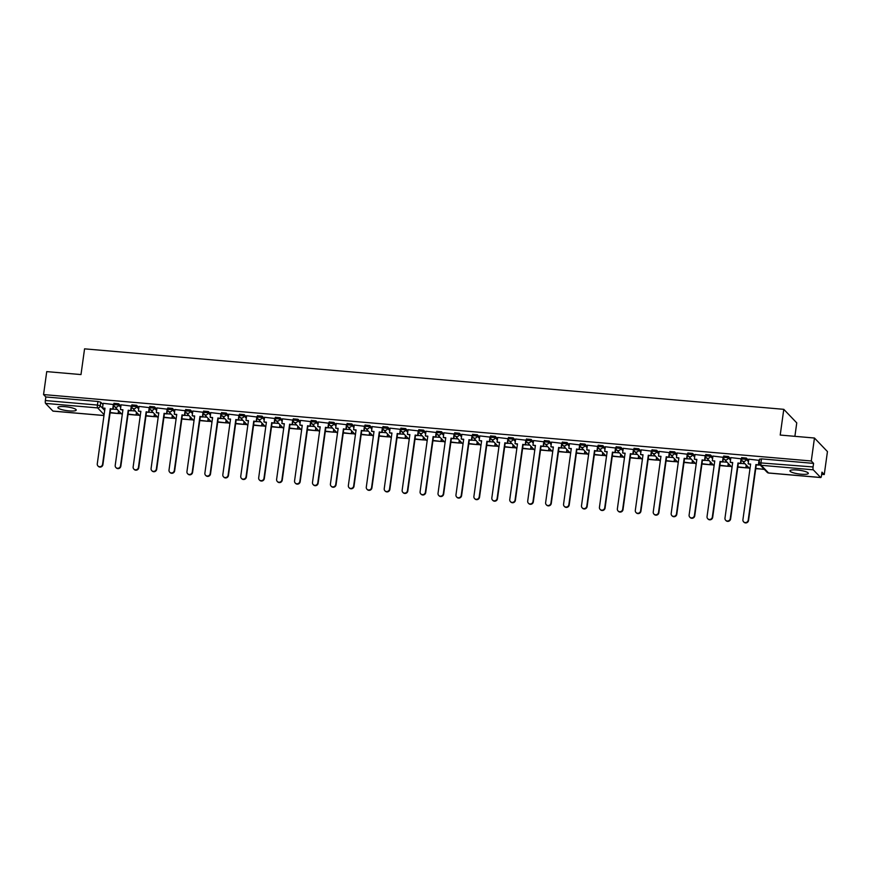 <?xml version="1.0" encoding="UTF-8"?>
<svg xmlns="http://www.w3.org/2000/svg" width="871" height="871" viewBox="0 0 871 871"><rect width="100%" height="100%" fill="white"/><g stroke="black" fill="none" stroke-linecap="round" stroke-linejoin="round"><path stroke-width="1.31" d="M120.938 406.126L118.685 403.774L114.079 403.371M138.87 407.672L136.616 405.32L132.011 404.928M156.802 409.228L154.548 406.877L149.954 406.474M174.733 410.774L172.48 408.423L167.885 408.02M192.676 412.331L190.422 409.98L185.817 409.577M210.608 413.877L208.354 411.526L203.749 411.123M228.54 415.434L226.286 413.072L221.691 412.68M246.471 416.98L244.218 414.629L239.623 414.226M264.414 418.537L262.16 416.175L257.555 415.783M282.346 420.083L280.092 417.732L275.486 417.329M300.277 421.64L298.024 419.278L293.429 418.886M318.209 423.186L315.955 420.835L311.361 420.432M336.152 424.743L333.887 422.381L329.292 421.989M354.083 426.289L351.83 423.937L347.224 423.535M372.015 427.846L369.761 425.484L365.167 425.092M389.947 429.392L387.693 427.04L383.098 426.638M407.889 430.949L405.625 428.586L401.03 428.194M425.821 432.495L423.567 430.143L418.962 429.741M443.753 434.052L441.499 431.689L436.904 431.297M461.684 435.598L459.431 433.246L454.836 432.843M479.627 437.155L477.362 434.792L472.768 434.4M497.559 438.701L495.305 436.349L490.7 435.946M515.49 440.258L513.237 437.895L508.642 437.503M533.422 441.804L531.168 439.452L526.574 439.049M551.354 443.361L549.1 440.998L544.506 440.606M569.296 444.907L567.043 442.555L562.437 442.152M587.228 446.464L584.974 444.101L580.369 443.709M605.16 448.01L602.906 445.658L598.312 445.255M623.092 449.567L620.838 447.204L616.243 446.812M641.034 451.113L638.781 448.761L634.175 448.358M658.966 452.659L656.712 450.307L652.107 449.915M676.898 454.216L674.644 451.864L670.049 451.461M694.829 455.762L692.576 453.41L687.981 453.018M712.772 457.319L710.518 454.967L705.913 454.564M730.704 458.865L728.45 456.513L723.845 456.121M748.635 460.421L746.382 458.07L741.787 457.667M801.157 474.216A9.276 1.873 -172.1 0 0 808.321 473.378A9.276 1.873 -172.1 0 0 797.107 469.992A9.276 1.873 -172.1 0 0 789.943 470.83A9.276 1.873 -172.1 0 0 801.157 474.216M69.07 410.894A9.276 1.873 -172.1 0 0 76.234 410.056A9.276 1.873 -172.1 0 0 65.02 406.659A9.276 1.873 -172.1 0 0 57.856 407.497A9.276 1.873 -172.1 0 0 69.07 410.894M118.51 413.485L121.439 413.747M136.442 415.042L139.371 415.293M154.385 416.588L157.303 416.85M172.316 418.145L175.245 418.396M190.248 419.691L193.177 419.953M208.18 421.248L211.109 421.499M226.112 422.794L229.04 423.056M244.054 424.351L246.983 424.602M261.986 425.897L264.915 426.148M279.918 427.454L282.846 427.705M297.849 429L300.778 429.251M315.792 430.557L318.721 430.807M333.724 432.103L336.652 432.354M351.655 433.66L354.584 433.91M369.587 435.206L372.516 435.456M387.53 436.763L390.458 437.013M405.461 438.309L408.39 438.559M423.393 439.866L426.322 440.116M441.325 441.412L444.254 441.662M459.267 442.969L462.196 443.219M477.199 444.515L480.128 444.765M495.131 446.072L498.06 446.322M513.063 447.618L515.991 447.868M531.005 449.175L533.934 449.425M548.937 450.721L551.866 450.971M566.869 452.278L569.797 452.528M584.8 453.824L587.729 454.074M602.743 455.381L605.672 455.631M620.675 456.927L623.603 457.177M638.606 458.484L641.535 458.734M656.538 460.03L659.467 460.28M674.481 461.586L677.398 461.837M692.412 463.132L695.341 463.383M710.344 464.689L713.273 464.94M728.276 466.235L731.205 466.486M746.207 467.781L749.136 468.043M821.669 474.314L824.26 474.543L821.963 472.136L821.473 475.718A2.373 0.577 94.9 0 1 820.743 477.548A2.373 0.577 94.9 0 1 820.634 477.482L813.274 469.807L761.2 465.299L768.549 472.975L820.634 477.482M794.896 436.327L796.758 422.881L783.78 409.326L780.209 435.054L814.461 438.026L811.282 460.988L43.55 394.574L46.74 371.612L80.992 374.574L84.563 348.846L783.78 409.326M814.461 438.026L827.45 451.581L824.26 474.543M53.142 411.09A2.373 0.577 -85.1 0 1 53.022 411.134A2.373 0.577 -85.1 0 1 52.902 411.068L45.553 403.404A2.373 0.577 -85.1 0 1 45.357 400.551L45.847 396.969L97.922 401.477L100.742 402.217L102.996 404.569M45.847 396.969L43.55 394.574M813.579 463.383L761.494 458.875L761.004 462.457A2.373 0.577 -85.1 0 0 761.2 465.299A2.373 2.254 136.2 0 1 759.218 462.795L813.079 466.954L813.579 463.383L811.282 460.988M813.079 466.954A2.373 0.577 94.9 0 0 813.274 469.807M759.479 460.4L748.81 459.169M741.45 458.854L730.878 457.623M731.607 466.9A2.373 2.373 0 0 0 732.043 467.259A2.373 2.254 -43.8 0 1 731.607 466.9L724.258 459.235A2.373 2.254 -43.8 0 1 723.67 457.384L712.946 456.066M705.575 455.751L695.004 454.52M695.733 463.797A2.373 2.373 0 0 0 696.169 464.156A2.373 2.254 -43.8 0 1 695.733 463.797L688.384 456.132A2.373 2.254 -43.8 0 1 687.807 454.281L677.072 452.964M669.712 452.648L659.14 451.418M659.87 460.694A2.373 2.373 0 0 0 660.305 461.053A2.373 2.254 -43.8 0 1 659.87 460.694L652.521 453.029A2.373 2.254 -43.8 0 1 651.933 451.178L641.208 449.861M633.838 449.545L623.266 448.315M623.995 457.591A2.373 2.373 0 0 0 624.431 457.95A2.373 2.254 -43.8 0 1 623.995 457.591L616.646 449.926A2.373 2.254 -43.8 0 1 616.069 448.075L605.334 446.758M597.974 446.442L587.402 445.212M588.132 454.488A2.373 2.373 0 0 0 588.567 454.847A2.373 2.254 -43.8 0 1 588.132 454.488L580.783 446.823A2.373 2.254 -43.8 0 1 580.195 444.972L569.471 443.655M562.1 443.35L551.528 442.109M552.258 451.396A2.373 2.373 0 0 0 552.693 451.744A2.373 2.254 -43.8 0 1 552.258 451.396L544.908 443.72A2.373 2.254 -43.8 0 1 544.331 441.869L533.596 440.552M526.236 440.247L515.665 439.006M516.394 448.293A2.373 2.373 0 0 0 516.83 448.641A2.373 2.254 -43.8 0 1 516.394 448.293L509.045 440.617A2.373 2.254 -43.8 0 1 508.457 438.766L497.733 437.449M490.362 437.144L479.79 435.903M480.52 445.19A2.373 2.373 0 0 0 480.955 445.538A2.373 2.254 -43.8 0 1 480.52 445.19L473.171 437.514A2.373 2.254 -43.8 0 1 472.594 435.663L461.859 434.346M454.499 434.041L443.927 432.8M444.656 442.087A2.373 2.373 0 0 0 445.092 442.435A2.373 2.254 -43.8 0 1 444.656 442.087L437.307 434.411A2.373 2.254 -43.8 0 1 436.719 432.56L425.995 431.243M418.624 430.938L408.053 429.697M400.791 429.37L390.121 428.14M382.761 427.835L372.189 426.594M372.919 435.881A2.373 2.373 0 0 0 373.354 436.229A2.373 2.254 -43.8 0 1 372.919 435.881L365.57 428.205A2.373 2.254 -43.8 0 1 364.982 426.355L354.257 425.037M346.887 424.732L336.326 423.491M337.044 432.778A2.373 2.373 0 0 0 337.48 433.127A2.373 2.254 -43.8 0 1 337.044 432.778L329.695 425.102A2.373 2.254 -43.8 0 1 329.118 423.252L318.383 421.934M311.023 421.629L300.451 420.388M301.181 429.675A2.373 2.373 0 0 0 301.616 430.024A2.373 2.254 -43.8 0 1 301.181 429.675L293.832 422A2.373 2.254 -43.8 0 1 293.244 420.16L282.52 418.831M275.149 418.526L264.588 417.285M265.307 426.572A2.373 2.373 0 0 0 265.742 426.921A2.373 2.254 -43.8 0 1 265.307 426.572L257.958 418.897A2.373 2.254 -43.8 0 1 257.381 417.057L246.645 415.728M239.285 415.423L228.714 414.182M221.354 413.867L210.782 412.625M203.52 412.31L192.796 411.025L192.197 415.761L194.669 415.979L186.949 471.592A2.733 2.591 -43.8 0 0 190.379 474.325A2.733 2.591 -43.8 0 0 192.241 472.049L199.96 416.436L202.769 417.002L203.433 412.223M185.479 410.764L174.908 409.522M167.548 409.218L156.922 407.922L156.323 412.658L158.794 412.876L151.086 468.489A2.733 2.591 -43.8 0 0 154.515 471.222A2.733 2.591 -43.8 0 0 156.366 468.946L164.086 413.333L166.894 413.899L167.559 409.12M149.616 407.661L139.044 406.419M131.673 406.115L121.058 404.819L120.459 409.555L122.931 409.773L115.212 465.386A2.733 2.591 -43.8 0 0 118.641 468.119A2.733 2.591 -43.8 0 0 120.503 465.843L128.222 410.23L131.031 410.796L131.695 406.017M113.742 404.558L103.17 403.317M760.22 465.081L758.75 464.951M761.494 458.875L759.719 459.224M745.053 463.775L740.818 463.405M727.111 462.218L722.876 461.848M709.179 460.672L704.944 460.302M691.247 459.115L687.012 458.745M673.316 457.569L669.08 457.199M655.384 456.012L651.138 455.642M637.441 454.466L633.206 454.096M619.51 452.909L615.274 452.539M601.578 451.363L597.343 450.993M583.646 449.806L579.411 449.436M565.704 448.26L561.468 447.89M547.772 446.703L543.537 446.344M529.84 445.157L525.605 444.787M511.908 443.6L507.673 443.241M493.966 442.054L489.731 441.684M476.034 440.497L471.799 440.138M458.102 438.951L453.867 438.581M440.171 437.394L435.935 437.035M422.228 435.848L417.993 435.478M404.296 434.291L400.061 433.932M386.365 432.745L382.129 432.375M368.433 431.189L364.198 430.829M350.49 429.643L346.255 429.272M332.559 428.086L328.323 427.726M314.627 426.54L310.392 426.169M296.695 424.983L292.46 424.623M278.753 423.437L274.517 423.066M260.821 421.88L256.586 421.52M242.889 420.334L238.654 419.964M224.958 418.777L220.722 418.418M207.015 417.231L202.78 416.861M189.083 415.674L184.848 415.315M171.151 414.128L166.916 413.758M153.22 412.571L148.985 412.212M135.288 411.025L131.042 410.655M117.345 409.468L113.11 409.109M748.2 520.139L748.537 520.488A2.733 2.591 136.2 0 1 743.921 522.154L743.584 521.805A2.733 2.591 -43.8 0 0 748.2 520.139L755.919 464.526L758.728 465.092L759.392 460.313M748.82 459.126L748.156 463.851L750.628 464.069L742.919 519.682A2.733 2.591 -43.8 0 0 743.584 521.805M748.156 463.851L750.584 464.385M759.044 460.008L758.391 464.744M755.734 468.685L764.172 469.197M755.778 468.369L764.139 469.415M748.537 520.488L756.257 464.874L758.728 465.092M730.268 518.593L730.606 518.942A2.733 2.591 136.2 0 1 725.989 520.608L725.652 520.248A2.733 2.591 -43.8 0 0 730.268 518.593L737.987 462.969L740.796 463.535L741.461 458.756M730.878 457.569L730.225 462.305L732.696 462.512L724.977 518.136A2.733 2.591 -43.8 0 0 725.652 520.248M730.225 462.305L732.653 462.839M741.112 458.462L740.459 463.187M737.791 467.139L746.207 467.858L746.556 465.343M737.835 466.812L746.207 467.858M746.218 464.983L745.87 467.509M730.606 518.942L738.325 463.328L740.796 463.535M712.336 517.036L712.674 517.385A2.733 2.591 136.2 0 1 708.058 519.051L707.72 518.702A2.733 2.591 -43.8 0 0 712.336 517.036L720.056 461.423L722.865 461.989L723.529 457.21M712.946 456.023L712.293 460.748L714.764 460.966L707.045 516.579A2.733 2.591 -43.8 0 0 707.72 518.702M712.293 460.748L714.721 461.282M723.18 456.905L722.527 461.641M719.86 465.582L728.265 466.312L728.613 463.786M719.903 465.266L728.265 466.312M728.276 463.437L727.927 465.963M712.674 517.385L720.393 461.772L722.865 461.989M694.405 515.49L694.742 515.839A2.733 2.591 136.2 0 1 690.115 517.505L689.778 517.145A2.733 2.591 -43.8 0 0 694.405 515.49L702.113 459.866L704.922 460.432L705.586 455.664M695.014 454.466L694.361 459.202L696.833 459.409L689.113 515.033A2.733 2.591 -43.8 0 0 689.778 517.145M694.361 459.202L696.789 459.736M705.249 455.359L704.585 460.084M701.928 464.036L710.333 464.755L710.682 462.24M701.972 463.71L710.333 464.755M710.344 461.88L709.996 464.406M694.742 515.839L702.451 460.226L704.922 460.432M676.462 513.934L676.8 514.293A2.733 2.591 136.2 0 1 672.183 515.948L671.846 515.599A2.733 2.591 -43.8 0 0 676.462 513.934L684.181 458.32L686.99 458.886L687.655 454.107M677.083 452.92L676.419 457.645L678.89 457.863L671.182 513.476A2.733 2.591 -43.8 0 0 671.846 515.599M676.419 457.645L678.847 458.179M687.306 453.802L686.653 458.538M683.996 462.479L692.401 463.209L692.75 460.683M684.04 462.163L692.401 463.209M692.412 460.334L692.064 462.86M676.8 514.293L684.519 458.669L686.99 458.886M658.53 512.388L658.868 512.736A2.733 2.591 136.2 0 1 654.252 514.402L653.914 514.042A2.733 2.591 -43.8 0 0 658.53 512.388L666.25 456.763L669.059 457.329L669.723 452.561M659.14 451.363L658.487 456.099L660.958 456.306L653.239 511.93A2.733 2.591 -43.8 0 0 653.914 514.042M658.487 456.099L660.915 456.633M669.374 452.256L668.721 456.981M666.054 460.933L674.47 461.652L674.818 459.137M666.097 460.607L674.47 461.652M674.481 458.777L674.132 461.303M658.868 512.736L666.587 457.123L669.059 457.329M640.599 510.831L640.936 511.19A2.733 2.591 136.2 0 1 636.32 512.845L635.982 512.496A2.733 2.591 -43.8 0 0 640.599 510.831L648.318 455.217L651.127 455.783L651.791 451.004M641.208 449.817L640.555 454.542L643.027 454.76L635.307 510.373A2.733 2.591 -43.8 0 0 635.982 512.496M640.555 454.542L642.983 455.076M651.443 450.699L650.789 455.435M648.122 459.376L656.527 460.106L656.876 457.58M648.166 459.061L656.527 460.106M656.538 457.231L656.19 459.757M640.936 511.19L648.655 455.566L651.127 455.783M622.667 509.285L623.005 509.633A2.733 2.591 136.2 0 1 618.377 511.299L618.04 510.939A2.733 2.591 -43.8 0 0 622.667 509.285L630.375 453.66L633.184 454.227L633.848 449.458M623.277 448.26L622.623 452.996L625.095 453.203L617.376 508.827A2.733 2.591 -43.8 0 0 618.04 510.939M622.623 452.996L625.051 453.53M633.511 449.153L632.847 453.878M630.19 457.83L638.595 458.56L638.944 456.034M630.234 457.504L638.595 458.56M638.606 455.675L638.258 458.2M623.005 509.633L630.713 454.02L633.184 454.227M604.724 507.728L605.062 508.087A2.733 2.591 136.2 0 1 600.446 509.742L600.108 509.393A2.733 2.591 -43.8 0 0 604.724 507.728L612.444 452.114L615.253 452.68L615.917 447.901M605.345 446.714L604.681 451.439L607.152 451.657L599.444 507.27A2.733 2.591 -43.8 0 0 600.108 509.393M604.681 451.439L607.109 451.973M615.579 447.596L614.915 452.332M612.259 456.273L620.664 457.003L621.012 454.477M612.302 455.958L620.664 457.003M620.675 454.129L620.326 456.654M605.062 508.087L612.781 452.463L615.253 452.68M586.793 506.182L587.13 506.53A2.733 2.591 136.2 0 1 582.514 508.196L582.176 507.837A2.733 2.591 -43.8 0 0 586.793 506.182L594.512 450.557L597.321 451.124L597.985 446.355M587.413 445.157L586.749 449.893L589.221 450.1L581.501 505.724A2.733 2.591 -43.8 0 0 582.176 507.837M586.749 449.893L589.177 450.427M597.637 446.05L596.983 450.775M594.316 454.727L602.732 455.457L603.08 452.931M594.37 454.401L602.732 455.457M602.743 452.572L602.394 455.098M587.13 506.53L594.849 450.917L597.321 451.124M568.861 504.625L569.198 504.984A2.733 2.591 136.2 0 1 564.582 506.639L564.245 506.291A2.733 2.591 -43.8 0 0 568.861 504.625L576.58 449.011L579.389 449.578L580.053 444.798M569.471 443.611L568.817 448.336L571.289 448.554L563.57 504.167A2.733 2.591 -43.8 0 0 564.245 506.291M568.817 448.336L571.245 448.87M579.705 444.493L579.052 449.229M576.384 453.17L584.789 453.9L585.149 451.374M576.428 452.855L584.789 453.9M584.811 451.026L584.452 453.551M569.198 504.984L576.918 449.36L579.389 449.578M550.929 503.079L551.267 503.427A2.733 2.591 136.2 0 1 546.64 505.093L546.302 504.745A2.733 2.591 -43.8 0 0 550.929 503.079L558.638 447.465L561.457 448.032L562.111 443.252M551.539 442.054L550.886 446.79L553.357 446.997L545.638 502.621A2.733 2.591 -43.8 0 0 546.302 504.745M550.886 446.79L553.314 447.324M561.773 442.947L561.12 447.672M558.453 451.624L566.858 452.354L567.206 449.828M558.496 451.298L566.858 452.354M566.869 449.469L566.52 451.995M551.267 503.427L558.986 447.814L561.457 448.032M532.987 501.522L533.324 501.881A2.733 2.591 136.2 0 1 528.708 503.536L528.37 503.188A2.733 2.591 -43.8 0 0 532.987 501.522L540.706 445.908L543.515 446.475L544.179 441.695M533.607 440.508L532.943 445.233L535.425 445.451L527.706 501.065A2.733 2.591 -43.8 0 0 528.37 503.188M532.943 445.233L535.371 445.767M543.842 441.39L543.177 446.126M540.521 450.067L548.926 450.797L549.274 448.271M540.564 449.752L548.926 450.797M548.937 447.923L548.588 450.449M533.324 501.881L541.043 446.257L543.515 446.475M515.055 499.976L515.392 500.324A2.733 2.591 136.2 0 1 510.776 501.99L510.439 501.642A2.733 2.591 -43.8 0 0 515.055 499.976L522.774 444.362L525.583 444.929L526.247 440.149M515.676 438.951L515.011 443.687L517.483 443.905L509.764 499.519A2.733 2.591 -43.8 0 0 510.439 501.642M515.011 443.687L517.439 444.221M525.899 439.844L525.246 444.569M522.578 448.521L530.994 449.251L531.343 446.725M522.633 448.195L530.994 449.251M531.005 446.366L530.657 448.892M515.392 500.324L523.112 444.711L525.583 444.929M497.123 498.419L497.461 498.778A2.733 2.591 136.2 0 1 492.844 500.433L492.507 500.085A2.733 2.591 -43.8 0 0 497.123 498.419L504.842 442.806L507.651 443.372L508.316 438.592M497.733 437.405L497.08 442.13L499.551 442.348L491.832 497.962A2.733 2.591 -43.8 0 0 492.507 500.085M497.08 442.13L499.508 442.664M507.967 438.287L507.314 443.023M504.647 446.965L513.052 447.694L513.411 445.168M504.69 446.649L513.052 447.694M513.073 444.82L512.714 447.346M497.461 498.778L505.18 443.154L507.651 443.372M479.192 496.873L479.529 497.221A2.733 2.591 136.2 0 1 474.902 498.887L474.564 498.539A2.733 2.591 -43.8 0 0 479.192 496.873L486.911 441.259L489.72 441.826L490.373 437.046M479.801 435.848L479.148 440.584L481.619 440.802L473.9 496.416A2.733 2.591 -43.8 0 0 474.564 498.539M479.148 440.584L481.576 441.118M490.035 436.741L489.382 441.466M486.715 445.419L495.12 446.148L495.468 443.622M486.758 445.092L495.12 446.148M495.131 443.263L494.782 445.789M479.529 497.221L487.248 441.608L489.72 441.826M461.249 495.316L461.586 495.675A2.733 2.591 136.2 0 1 456.97 497.33L456.633 496.982A2.733 2.591 -43.8 0 0 461.249 495.316L468.968 439.703L471.777 440.269L472.441 435.489M461.87 434.302L461.216 439.028L463.688 439.245L455.969 494.859A2.733 2.591 -43.8 0 0 456.633 496.982M461.216 439.028L463.633 439.561M472.104 435.184L471.44 439.92M468.783 443.862L477.188 444.591L477.537 442.065M468.827 443.546L477.188 444.591M477.199 441.717L476.851 444.243M461.586 495.675L469.306 440.051L471.777 440.269M443.317 493.77L443.655 494.118A2.733 2.591 136.2 0 1 439.038 495.784L438.701 495.436A2.733 2.591 -43.8 0 0 443.317 493.77L451.036 438.157L453.845 438.723L454.51 433.943M443.938 432.745L443.274 437.482L445.745 437.699L438.026 493.313A2.733 2.591 -43.8 0 0 438.701 495.436M443.274 437.482L445.702 438.015M454.161 433.638L453.508 438.363M450.851 442.316L459.257 443.045L459.605 440.519M450.895 441.989L459.257 443.045M459.267 440.16L458.919 442.686M443.655 494.118L451.374 438.505L453.845 438.723M425.386 492.213L425.723 492.572A2.733 2.591 136.2 0 1 421.107 494.227L420.769 493.879A2.733 2.591 -43.8 0 0 425.386 492.213L433.105 436.6L435.914 437.166L436.578 432.386M425.995 431.199L425.342 435.925L427.813 436.142L420.094 491.756A2.733 2.591 -43.8 0 0 420.769 493.879M425.342 435.925L427.77 436.458M436.229 432.081L435.576 436.817M432.909 440.759L441.314 441.488L441.673 438.962M432.952 440.443L441.314 441.488M441.336 438.614L440.976 441.14M425.723 492.572L433.442 436.948L435.914 437.166M407.454 490.667L407.791 491.015A2.733 2.591 136.2 0 1 403.164 492.681L402.827 492.333A2.733 2.591 -43.8 0 0 407.454 490.667L415.173 435.054L417.982 435.62L418.646 430.84M408.064 429.643L407.41 434.379L409.882 434.596L402.162 490.21A2.733 2.591 -43.8 0 0 402.827 492.333M407.41 434.379L409.838 434.912M418.298 430.535L417.645 435.26M414.977 439.213L423.382 439.942L423.731 437.416M415.021 438.886L423.382 439.942M423.393 437.057L423.045 439.583M407.791 491.015L415.511 435.402L417.982 435.62M389.511 489.11L389.86 489.469A2.733 2.591 136.2 0 1 385.232 491.124L384.895 490.776A2.733 2.591 -43.8 0 0 389.511 489.11L397.23 433.497L400.039 434.063L400.704 429.283M390.132 428.097L389.479 432.822L391.95 433.039L384.231 488.653A2.733 2.591 -43.8 0 0 384.895 490.776M389.479 432.822L391.906 433.355M400.366 428.978L399.702 433.714M397.045 437.656L405.451 438.385L405.799 435.859M397.089 437.34L405.451 438.385M405.461 435.511L405.113 438.037M389.86 489.469L397.568 433.845L400.039 434.063M371.579 487.564L371.917 487.912A2.733 2.591 136.2 0 1 367.301 489.578L366.963 489.23A2.733 2.591 -43.8 0 0 371.579 487.564L379.299 431.951L382.108 432.517L382.772 427.737M372.2 426.54L371.536 431.276L374.007 431.493L366.299 487.107A2.733 2.591 -43.8 0 0 366.963 489.23M371.536 431.276L373.964 431.809M382.423 427.432L381.77 432.158M379.114 436.11L387.519 436.839L387.867 434.313M379.157 435.783L387.519 436.839M387.53 433.954L387.181 436.48M371.917 487.912L379.636 432.299L382.108 432.517M353.648 486.007L353.985 486.366A2.733 2.591 136.2 0 1 349.369 488.021L349.031 487.673A2.733 2.591 -43.8 0 0 353.648 486.007L361.367 430.394L364.176 430.96L364.84 426.18M354.257 424.994L353.604 429.719L356.076 429.936L348.356 485.55A2.733 2.591 -43.8 0 0 349.031 487.673M353.604 429.719L356.032 430.252M364.492 425.875L363.838 430.612M361.171 434.553L369.576 435.282L369.935 432.756M361.215 434.237L369.576 435.282M369.598 432.408L369.239 434.934M353.985 486.366L361.705 430.742L364.176 430.96M335.716 484.461L336.054 484.809A2.733 2.591 136.2 0 1 331.426 486.475L331.089 486.127A2.733 2.591 -43.8 0 0 335.716 484.461L343.435 428.848L346.244 429.414L346.908 424.634M336.326 423.437L335.673 428.173L338.144 428.39L330.425 484.004A2.733 2.591 -43.8 0 0 331.089 486.127M335.673 428.173L338.1 428.706M346.56 424.329L345.907 429.055M343.239 433.007L351.644 433.736L351.993 431.21M343.283 432.691L351.644 433.736M351.655 430.851L351.307 433.377M336.054 484.809L343.773 429.196L346.244 429.414M317.784 482.904L318.122 483.263A2.733 2.591 136.2 0 1 313.495 484.918L313.157 484.57A2.733 2.591 -43.8 0 0 317.784 482.904L325.493 427.291L328.302 427.857L328.966 423.077M318.394 421.891L317.741 426.616L320.212 426.834L312.493 482.447A2.733 2.591 -43.8 0 0 313.157 484.57M317.741 426.616L320.169 427.149M328.628 422.773L327.964 427.509M325.308 431.45L333.713 432.179L334.061 429.653M325.351 431.134L333.713 432.179M333.724 429.305L333.375 431.831M318.122 483.263L325.83 427.639L328.302 427.857M299.842 481.358L300.179 481.707A2.733 2.591 136.2 0 1 295.563 483.372L295.225 483.024A2.733 2.591 -43.8 0 0 299.842 481.358L307.561 425.745L310.37 426.311L311.034 421.531M300.462 420.334L299.798 425.07L302.27 425.288L294.561 480.901A2.733 2.591 -43.8 0 0 295.225 483.024M299.798 425.07L302.226 425.603M310.686 421.226L310.032 425.952M307.376 429.904L315.781 430.633L316.129 428.107M307.419 429.588L315.781 430.633M315.792 427.748L315.444 430.274M300.179 481.707L307.899 426.093L310.37 426.311M281.91 479.801L282.248 480.161A2.733 2.591 136.2 0 1 277.631 481.826L277.294 481.467A2.733 2.591 -43.8 0 0 281.91 479.801L289.629 424.188L292.438 424.754L293.102 419.974M282.52 418.788L281.866 423.513L284.338 423.731L276.619 479.344A2.733 2.591 -43.8 0 0 277.294 481.467M281.866 423.513L284.294 424.046M292.754 419.67L292.101 424.406M289.433 428.347L297.838 429.076L298.198 426.55M289.477 428.031L297.838 429.076M297.86 426.202L297.501 428.728M282.248 480.161L289.967 424.547L292.438 424.754M263.978 478.255L264.316 478.604A2.733 2.591 136.2 0 1 259.7 480.269L259.362 479.921A2.733 2.591 -43.8 0 0 263.978 478.255L271.698 422.642L274.507 423.208L275.171 418.428M264.588 417.231L263.935 421.967L266.406 422.185L258.687 477.798A2.733 2.591 -43.8 0 0 259.362 479.921M263.935 421.967L266.363 422.5M274.822 418.124L274.169 422.849M271.502 426.801L279.907 427.53L280.255 425.004M271.545 426.485L279.907 427.53M279.918 424.645L279.569 427.171M264.316 478.604L272.035 422.99L274.507 423.208M246.047 476.698L246.384 477.058A2.733 2.591 136.2 0 1 241.757 478.723L241.419 478.364A2.733 2.591 -43.8 0 0 246.047 476.698L253.755 421.085L256.564 421.651L257.228 416.871M246.656 415.685L246.003 420.41L248.475 420.628L240.755 476.241A2.733 2.591 -43.8 0 0 241.419 478.364M246.003 420.41L248.431 420.943M256.891 416.567L256.226 421.303M253.57 425.244L261.975 425.973L262.323 423.448M253.613 424.928L261.975 425.973M261.986 423.099L261.638 425.625M246.384 477.058L254.092 421.444L256.564 421.651M228.104 475.152L228.442 475.501A2.733 2.591 136.2 0 1 223.825 477.166L223.488 476.818A2.733 2.591 -43.8 0 0 228.104 475.152L235.823 419.539L238.632 420.105L239.296 415.325M228.725 414.128L228.06 418.864L230.532 419.082L222.824 474.695A2.733 2.591 -43.8 0 0 223.488 476.818M228.06 418.864L230.488 419.397M238.948 415.021L238.295 419.746M235.638 423.698L244.043 424.427L244.392 421.902M235.682 423.382L244.043 424.427M244.054 421.542L243.706 424.068M228.442 475.501L236.161 419.887L238.632 420.105M210.172 473.595L210.51 473.955A2.733 2.591 136.2 0 1 205.894 475.62L205.556 475.261A2.733 2.591 -43.8 0 0 210.172 473.595L217.892 417.982L220.701 418.548L221.365 413.769M210.782 412.582L210.129 417.318L212.6 417.525L204.881 473.138A2.733 2.591 -43.8 0 0 205.556 475.261M210.129 417.318L212.557 417.84M221.016 413.464L220.363 418.2M217.696 422.141L226.112 422.87L226.46 420.345M217.739 421.825L226.112 422.87M226.122 419.996L225.774 422.522M210.51 473.955L218.229 418.341L220.701 418.548M192.241 472.049L192.578 472.398A2.733 2.591 136.2 0 1 187.962 474.064L187.624 473.715M192.197 415.761L194.625 416.294M203.085 411.918L202.431 416.643M199.764 420.595L208.169 421.324L208.517 418.799M199.807 420.279L208.169 421.324M208.18 418.439L207.831 420.965M192.578 472.398L200.297 416.784L202.769 417.002M174.309 470.492L174.646 470.852A2.733 2.591 136.2 0 1 170.019 472.518L169.682 472.158A2.733 2.591 -43.8 0 0 174.309 470.492L182.017 414.879L184.826 415.445L185.49 410.666M174.919 409.479L174.265 414.215L176.737 414.422L169.018 470.035A2.733 2.591 -43.8 0 0 169.682 472.158M174.265 414.215L176.693 414.748M185.153 410.361L184.489 415.097M181.832 419.038L190.237 419.768L190.586 417.242M181.876 418.722L190.237 419.768M190.248 416.893L189.9 419.419M174.646 470.852L182.355 415.238L184.826 415.445M156.366 468.946L156.704 469.295A2.733 2.591 136.2 0 1 152.087 470.961L151.75 470.612M156.323 412.658L158.751 413.192M167.221 408.815L166.557 413.54M163.9 417.492L172.306 418.222L172.654 415.696M163.944 417.176L172.306 418.222M172.316 415.336L171.968 417.862M156.704 469.295L164.423 413.681L166.894 413.899M138.435 467.389L138.772 467.749A2.733 2.591 136.2 0 1 134.156 469.415L133.818 469.055A2.733 2.591 -43.8 0 0 138.435 467.389L146.154 411.776L148.963 412.342L149.627 407.563M139.044 406.376L138.391 411.112L140.862 411.319L133.143 466.932A2.733 2.591 -43.8 0 0 133.818 469.055M138.391 411.112L140.819 411.645M149.279 407.258L148.625 411.994M145.958 415.935L154.374 416.665L154.722 414.139M146.001 415.619L154.374 416.665M154.385 413.79L154.036 416.316M138.772 467.749L146.491 412.135L148.963 412.342M120.503 465.843L120.84 466.192A2.733 2.591 136.2 0 1 116.224 467.858L115.887 467.509M120.459 409.555L122.887 410.089M131.347 405.712L130.694 410.437M128.026 414.389L136.431 415.119L136.78 412.593M128.07 414.073L136.431 415.119M136.442 412.244L136.094 414.759M120.84 466.192L128.56 410.579L131.031 410.796M102.571 464.287L102.909 464.646A2.733 2.591 136.2 0 1 98.281 466.312L97.944 465.952A2.733 2.591 -43.8 0 0 102.571 464.287L110.279 408.673L113.088 409.239L113.753 404.46M103.181 403.273L102.528 408.009L104.999 408.216L97.28 463.829A2.733 2.591 -43.8 0 0 97.944 465.952M102.528 408.009L104.956 408.543M113.415 404.155L112.751 408.891M110.094 412.832L118.5 413.562L118.848 411.036M110.138 412.516L118.5 413.562M118.51 410.687L118.162 413.213M102.909 464.646L110.617 409.032L113.088 409.239M122.278 414.509A2.373 2.254 -43.8 0 1 121.842 414.161L114.482 406.485A2.373 2.254 -43.8 0 1 113.905 404.645L118.5 405.037L120.764 407.388M118.685 403.774L118.5 405.037A2.373 2.254 136.2 0 1 115.887 407.149A2.373 2.254 -43.8 0 1 114.482 406.485A2.373 2.373 0 0 1 113.851 404.514L114.025 403.24M139.774 415.707A2.373 2.373 0 0 0 140.209 416.066A2.373 2.254 -43.8 0 1 139.774 415.707L132.425 408.031A2.373 2.254 -43.8 0 1 131.837 406.191L136.442 406.594L138.696 408.945M136.616 405.32L136.442 406.594A2.373 2.254 136.2 0 1 133.818 408.695A2.373 2.254 -43.8 0 1 132.425 408.031A2.373 2.373 0 0 1 131.782 406.06L131.957 404.797M158.141 417.612A2.373 2.254 -43.8 0 1 157.705 417.263L150.356 409.588A2.373 2.254 -43.8 0 1 149.779 407.748L154.374 408.14L156.628 410.491M154.548 406.877L154.374 408.14A2.373 2.254 136.2 0 1 151.75 410.252A2.373 2.254 -43.8 0 1 150.356 409.588A2.373 2.373 0 0 1 149.714 407.617L149.888 406.343M175.637 418.809A2.373 2.373 0 0 0 176.073 419.169A2.373 2.254 -43.8 0 1 175.637 418.809L168.288 411.134A2.373 2.254 -43.8 0 1 167.711 409.294L172.306 409.697L174.559 412.048M172.48 408.423L172.306 409.697A2.373 2.254 136.2 0 1 169.693 411.798A2.373 2.254 -43.8 0 1 168.288 411.134A2.373 2.373 0 0 1 167.657 409.163L167.831 407.9M194.015 420.715A2.373 2.254 -43.8 0 1 193.58 420.366L186.22 412.691A2.373 2.254 -43.8 0 1 185.643 410.851L190.237 411.243L192.491 413.594M190.422 409.98L190.237 411.243A2.373 2.254 136.2 0 1 187.624 413.355A2.373 2.254 -43.8 0 1 186.22 412.691A2.373 2.373 0 0 1 185.588 410.72L185.763 409.446M211.511 421.912A2.373 2.373 0 0 0 211.947 422.272A2.373 2.254 -43.8 0 1 211.511 421.912L204.162 414.237A2.373 2.254 -43.8 0 1 203.574 412.397L208.18 412.8L210.434 415.151M208.354 411.526L208.18 412.8A2.373 2.254 136.2 0 1 205.556 414.901A2.373 2.254 -43.8 0 1 204.162 414.237A2.373 2.373 0 0 1 203.52 412.266L203.694 411.003M229.879 423.818A2.373 2.254 -43.8 0 1 229.443 423.469L222.094 415.794A2.373 2.254 -43.8 0 1 221.506 413.954L226.112 414.346L228.365 416.697M226.286 413.072L226.112 414.346A2.373 2.254 136.2 0 1 223.488 416.458A2.373 2.254 -43.8 0 1 222.094 415.794A2.373 2.373 0 0 1 221.452 413.823L221.626 412.549M247.375 425.015A2.373 2.373 0 0 0 247.81 425.375A2.373 2.254 -43.8 0 1 247.375 425.015L240.026 417.34A2.373 2.254 -43.8 0 1 239.449 415.5L244.043 415.903L246.297 418.254M244.218 414.629L244.043 415.903A2.373 2.254 136.2 0 1 241.43 418.004A2.373 2.254 -43.8 0 1 240.026 417.34A2.373 2.373 0 0 1 239.383 415.369L239.569 414.106M257.5 415.652L257.326 416.926L261.975 417.449L264.229 419.8M262.16 416.175L261.975 417.449A2.373 2.254 136.2 0 1 259.362 419.561A2.373 2.254 -43.8 0 1 257.958 418.897A2.373 2.373 0 0 1 257.326 416.926M283.249 428.118A2.373 2.373 0 0 0 283.685 428.478A2.373 2.254 -43.8 0 1 283.249 428.118L275.9 420.443A2.373 2.254 -43.8 0 1 275.312 418.603L279.918 419.005L282.171 421.357M280.092 417.732L279.918 419.005A2.373 2.254 136.2 0 1 277.294 421.107A2.373 2.254 -43.8 0 1 275.9 420.443A2.373 2.373 0 0 1 275.258 418.472L275.432 417.209M293.364 418.755L293.189 420.029L297.849 420.551L300.103 422.903M298.024 419.278L297.849 420.551A2.373 2.254 136.2 0 1 295.225 422.664A2.373 2.254 -43.8 0 1 293.832 422A2.373 2.373 0 0 1 293.189 420.029M319.113 431.221A2.373 2.373 0 0 0 319.548 431.581A2.373 2.254 -43.8 0 1 319.113 431.221L311.764 423.546A2.373 2.254 -43.8 0 1 311.187 421.706L315.781 422.108L318.035 424.46M315.955 420.835L315.781 422.108A2.373 2.254 136.2 0 1 313.157 424.21A2.373 2.254 -43.8 0 1 311.764 423.546A2.373 2.373 0 0 1 311.121 421.575L311.306 420.312M329.238 421.858L329.064 423.132L333.713 423.654L335.966 426.006M333.887 422.381L333.713 423.654A2.373 2.254 136.2 0 1 331.1 425.767A2.373 2.254 -43.8 0 1 329.695 425.102A2.373 2.373 0 0 1 329.064 423.132M354.987 434.324A2.373 2.373 0 0 0 355.422 434.683A2.373 2.254 -43.8 0 1 354.987 434.324L347.638 426.648A2.373 2.254 -43.8 0 1 347.05 424.808L351.655 425.211L353.909 427.563M351.83 423.937L351.655 425.211A2.373 2.254 136.2 0 1 349.031 427.313A2.373 2.254 -43.8 0 1 347.638 426.648A2.373 2.373 0 0 1 346.996 424.678L347.17 423.415M365.101 424.961L364.927 426.235L369.587 426.757L371.841 429.109M369.761 425.484L369.587 426.757A2.373 2.254 136.2 0 1 366.963 428.87A2.373 2.254 -43.8 0 1 365.57 428.205A2.373 2.373 0 0 1 364.927 426.235M390.85 437.427A2.373 2.373 0 0 0 391.286 437.786A2.373 2.254 -43.8 0 1 390.85 437.427L383.501 429.751A2.373 2.254 -43.8 0 1 382.924 427.911L387.519 428.303L389.773 430.666M387.693 427.04L387.519 428.303A2.373 2.254 136.2 0 1 384.895 430.416A2.373 2.254 -43.8 0 1 383.501 429.751A2.373 2.373 0 0 1 382.859 427.781L383.044 426.518M408.782 438.984A2.373 2.373 0 0 0 409.218 439.332A2.373 2.254 -43.8 0 1 408.782 438.984L401.433 431.308A2.373 2.254 -43.8 0 1 400.856 429.457L405.451 429.86L407.704 432.212M405.625 428.586L405.451 429.86A2.373 2.254 136.2 0 1 402.838 431.972A2.373 2.254 -43.8 0 1 401.433 431.308A2.373 2.373 0 0 1 400.802 429.338L400.976 428.064M426.725 440.53A2.373 2.373 0 0 0 427.16 440.889A2.373 2.254 -43.8 0 1 426.725 440.53L419.376 432.854A2.373 2.254 -43.8 0 1 418.788 431.014L423.393 431.406L425.647 433.769M423.567 430.143L423.393 431.406A2.373 2.254 136.2 0 1 420.769 433.518A2.373 2.254 -43.8 0 1 419.376 432.854A2.373 2.373 0 0 1 418.733 430.884L418.907 429.621M436.839 431.167L436.665 432.441L441.325 432.963L443.579 435.315M441.499 431.689L441.325 432.963A2.373 2.254 136.2 0 1 438.701 435.075A2.373 2.254 -43.8 0 1 437.307 434.411A2.373 2.373 0 0 1 436.665 432.441M462.588 443.633A2.373 2.373 0 0 0 463.024 443.992A2.373 2.254 -43.8 0 1 462.588 443.633L455.239 435.957A2.373 2.254 -43.8 0 1 454.662 434.117L459.257 434.509L461.51 436.872M459.431 433.246L459.257 434.509A2.373 2.254 136.2 0 1 456.633 436.621A2.373 2.254 -43.8 0 1 455.239 435.957A2.373 2.373 0 0 1 454.597 433.987L454.782 432.724M472.713 434.27L472.539 435.544L477.188 436.066L479.442 438.418M477.362 434.792L477.188 436.066A2.373 2.254 136.2 0 1 474.575 438.178A2.373 2.254 -43.8 0 1 473.171 437.514A2.373 2.373 0 0 1 472.539 435.544M498.462 446.736A2.373 2.373 0 0 0 498.898 447.095A2.373 2.254 -43.8 0 1 498.462 446.736L491.113 439.06A2.373 2.254 -43.8 0 1 490.525 437.22L495.12 437.612L497.385 439.975M495.305 436.349L495.12 437.612A2.373 2.254 136.2 0 1 492.507 439.724A2.373 2.254 -43.8 0 1 491.113 439.06A2.373 2.373 0 0 1 490.471 437.09L490.645 435.827M508.577 437.373L508.403 438.646L513.063 439.169L515.316 441.521M513.237 437.895L513.063 439.169A2.373 2.254 136.2 0 1 510.439 441.281A2.373 2.254 -43.8 0 1 509.045 440.617A2.373 2.373 0 0 1 508.403 438.646M534.326 449.839A2.373 2.373 0 0 0 534.761 450.198A2.373 2.254 -43.8 0 1 534.326 449.839L526.977 442.163A2.373 2.254 -43.8 0 1 526.4 440.323L530.994 440.715L533.248 443.078M531.168 439.452L530.994 440.715A2.373 2.254 136.2 0 1 528.37 442.827A2.373 2.254 -43.8 0 1 526.977 442.163A2.373 2.373 0 0 1 526.334 440.193L526.52 438.93M544.451 440.476L544.277 441.749L548.926 442.272L551.18 444.624M549.1 440.998L548.926 442.272A2.373 2.254 136.2 0 1 546.313 444.384A2.373 2.254 -43.8 0 1 544.908 443.72A2.373 2.373 0 0 1 544.277 441.749M570.2 452.942A2.373 2.373 0 0 0 570.636 453.301A2.373 2.254 -43.8 0 1 570.2 452.942L562.84 445.266A2.373 2.254 -43.8 0 1 562.263 443.426L566.858 443.818L569.122 446.181M567.043 442.555L566.858 443.818A2.373 2.254 136.2 0 1 564.245 445.93A2.373 2.254 -43.8 0 1 562.84 445.266A2.373 2.373 0 0 1 562.209 443.295L562.383 442.033M580.315 443.579L580.14 444.852L584.8 445.375L587.054 447.727M584.974 444.101L584.8 445.375A2.373 2.254 136.2 0 1 582.176 447.487A2.373 2.254 -43.8 0 1 580.783 446.823A2.373 2.373 0 0 1 580.14 444.852M606.064 456.045A2.373 2.373 0 0 0 606.499 456.404A2.373 2.254 -43.8 0 1 606.064 456.045L598.715 448.369A2.373 2.254 -43.8 0 1 598.137 446.529L602.732 446.921L604.986 449.284M602.906 445.658L602.732 446.921A2.373 2.254 136.2 0 1 600.108 449.033A2.373 2.254 -43.8 0 1 598.715 448.369A2.373 2.373 0 0 1 598.072 446.398L598.246 445.135M616.189 446.681L616.015 447.955L620.664 448.478L622.917 450.83M620.838 447.204L620.664 448.478A2.373 2.254 136.2 0 1 618.051 450.59A2.373 2.254 -43.8 0 1 616.646 449.926A2.373 2.373 0 0 1 616.015 447.955M641.938 459.148A2.373 2.373 0 0 0 642.363 459.507A2.373 2.254 -43.8 0 1 641.938 459.148L634.578 451.472A2.373 2.254 -43.8 0 1 634.001 449.632L638.595 450.024L640.86 452.387M638.781 448.761L638.595 450.024A2.373 2.254 136.2 0 1 635.982 452.136A2.373 2.254 -43.8 0 1 634.578 451.472A2.373 2.373 0 0 1 633.946 449.501L634.121 448.227M652.052 449.784L651.878 451.058L656.538 451.581L658.792 453.933M656.712 450.307L656.538 451.581A2.373 2.254 136.2 0 1 653.914 453.693A2.373 2.254 -43.8 0 1 652.521 453.029A2.373 2.373 0 0 1 651.878 451.058M677.801 462.251A2.373 2.373 0 0 0 678.237 462.61A2.373 2.254 -43.8 0 1 677.801 462.251L670.452 454.575A2.373 2.254 -43.8 0 1 669.875 452.735L674.47 453.127L676.723 455.489M674.644 451.864L674.47 453.127A2.373 2.254 136.2 0 1 671.846 455.239A2.373 2.254 -43.8 0 1 670.452 454.575A2.373 2.373 0 0 1 669.81 452.604L669.984 451.33M687.927 452.887L687.752 454.161L692.401 454.684L694.655 457.035M692.576 453.41L692.401 454.684A2.373 2.254 136.2 0 1 689.788 456.796A2.373 2.254 -43.8 0 1 688.384 456.132A2.373 2.373 0 0 1 687.752 454.161M713.676 465.354A2.373 2.373 0 0 0 714.1 465.713A2.373 2.254 -43.8 0 1 713.676 465.354L706.316 457.678A2.373 2.254 -43.8 0 1 705.739 455.838L710.333 456.23L712.587 458.592M710.518 454.967L710.333 456.23A2.373 2.254 136.2 0 1 707.72 458.342A2.373 2.254 -43.8 0 1 706.316 457.678A2.373 2.373 0 0 1 705.684 455.707L705.858 454.433M723.79 455.99L723.616 457.264L728.276 457.787L730.529 460.138M728.45 456.513L728.276 457.787A2.373 2.254 136.2 0 1 725.652 459.899A2.373 2.254 -43.8 0 1 724.258 459.235A2.373 2.373 0 0 1 723.616 457.264M749.539 468.456A2.373 2.373 0 0 0 749.975 468.816A2.373 2.254 -43.8 0 1 749.539 468.456L742.19 460.781A2.373 2.254 -43.8 0 1 741.602 458.941L746.207 459.333L748.461 461.695M746.382 458.07L746.207 459.333A2.373 2.254 136.2 0 1 743.584 461.445A2.373 2.254 -43.8 0 1 742.19 460.781A2.373 2.373 0 0 1 741.548 458.81L741.722 457.536M100.742 402.217L100.252 405.799L104.694 410.426M104.106 414.661L97.628 407.9L45.553 403.404M52.902 411.068L103.987 415.489M97.922 401.477L97.432 405.059L100.252 405.799A2.373 2.254 -43.8 0 1 97.628 407.9A2.373 0.577 -85.1 0 1 97.432 405.059L45.357 400.551M820.743 477.548L768.668 473.04A2.373 0.577 94.9 0 1 768.549 472.975A2.373 2.254 136.2 0 1 767.155 472.311A2.373 2.373 0 0 0 768.668 473.04A2.373 0.577 94.9 0 0 768.788 472.997M759.664 459.093L759.164 462.664A2.373 2.373 0 0 0 759.806 464.646L767.155 472.311M53.022 411.134L103.976 415.543"/></g></svg>
